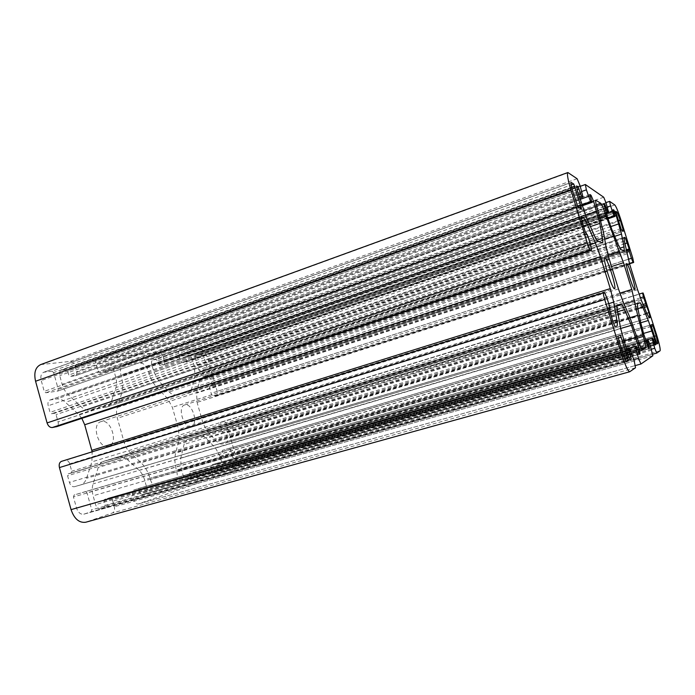 <?xml version="1.0" encoding="UTF-8"?>
<svg xmlns="http://www.w3.org/2000/svg" width="695" height="695" viewBox="0 0 695 695"><rect width="100%" height="100%" fill="white"/><g stroke="black" fill="none" stroke-linecap="round" stroke-linejoin="round"><path stroke-width="0.52" stroke-dasharray="3.48 2.61" d="M121.634 393.483L117.186 407.557C116.239 410.71 116.308 414.281 117.377 418.251L124.179 442.533C125.335 446.503 127.168 449.691 129.678 452.106L141.102 462.774C145.159 466.675 148.122 471.853 149.998 478.308L150.346 479.55C152.257 485.075 154.959 487.629 158.443 487.212L174.089 482.035C177.095 480.436 177.963 476.848 176.721 471.28L176.382 470.089C174.697 463.86 174.454 458.179 175.653 453.062L179.075 439.344L178.632 429.432L172.36 407.305L167.478 398.409L157.183 387.775C153.413 383.779 150.624 378.714 148.817 372.581L148.487 371.399C146.645 366.022 143.978 363.259 140.503 363.094L123.441 365.136C120.609 366.569 119.783 369.853 120.956 374.996L121.295 376.23C123.041 382.641 123.154 388.392 121.634 393.483L603.39 231.895M40.649 364.606L70.308 361.391C72.462 361.487 74.061 363.033 75.103 366.039L76.632 371.521C77.119 373.702 76.711 375.118 75.407 375.76L70.256 376.438L68.805 375.048L67.676 371.008L66.216 369.61L61.325 370.218C59.648 371.043 59.118 372.85 59.735 375.613L62.142 384.292C63.367 388.514 65.408 391.989 68.249 394.717L81.367 406.975C84.173 409.511 86.945 410.571 89.681 410.146L106.717 407.044C108.863 406.288 110.383 404.551 111.296 401.849L115.909 387.584C116.838 384.517 116.786 381.051 115.735 377.168L113.485 369.175C112.503 366.334 111.052 364.875 109.132 364.797L105.18 365.249L104.78 366.76L105.849 370.583L105.44 372.103L100.966 372.668C99.376 372.616 98.177 371.434 97.37 369.106L95.875 363.789C95.285 361.174 95.736 359.497 97.231 358.742L159.268 352.443C160.901 352.556 162.161 353.911 163.056 356.518L164.411 361.278C164.863 363.198 164.593 364.423 163.586 364.936L159.763 365.44L156.462 359.489L152.865 359.932C151.579 360.583 151.223 362.138 151.797 364.58L153.916 372.086L158.886 381.147L169.233 391.928C171.448 394.169 173.585 395.134 175.653 394.821L188.441 392.51C190.1 391.919 191.247 390.434 191.863 388.053L194.93 375.752L194.452 366.691L192.463 359.706C191.612 357.221 190.447 355.936 188.971 355.849L185.965 356.188L186.373 362.156L182.976 362.582C181.76 362.521 180.804 361.478 180.101 359.445L178.789 354.815C178.233 352.495 178.537 351.036 179.701 350.428L198.118 348.543C202.375 348.873 205.737 352.66 208.196 359.897L217.188 391.328C217.743 393.674 217.457 395.142 216.327 395.742L213.817 396.237C212.705 396.246 211.81 395.273 211.141 393.309L209.508 387.61L209.768 386.29L211.619 385.96L211.879 384.648L210.429 379.592C209.603 377.159 208.483 375.926 207.084 375.882L202.749 376.594L199.578 380.817L196.581 393.118L197.076 402.388L203.105 423.55L207.649 431.96L216.927 441.629C218.908 443.636 220.793 444.4 222.591 443.94L226.231 442.889C227.447 442.263 227.769 440.7 227.187 438.206L225.736 433.124L224.746 432.073L223.034 432.525L222.044 431.473L220.402 425.748C219.95 423.785 220.193 422.56 221.149 422.073L223.547 421.474C224.902 421.405 225.997 422.577 226.822 424.993L235.874 456.65C237.62 464.13 236.7 468.916 233.103 470.993L215.954 476.952C214.529 477.1 213.391 475.927 212.548 473.451L211.21 468.769C210.733 466.658 211.019 465.329 212.062 464.764L215.242 463.747L218.239 469.212L221.019 468.282C222.287 467.579 222.617 465.945 222.026 463.374L220.011 456.32L215.546 448.058L206.207 438.406C204.165 436.347 202.175 435.539 200.238 435.982L188.067 439.171C186.156 439.805 184.827 441.534 184.097 444.366L180.709 458.257L181.169 468.404L183.315 475.988C184.218 478.603 185.452 479.828 187.033 479.654L190.204 478.594L189.926 471.905L193.392 470.784C194.626 470.654 195.59 471.618 196.294 473.677L197.667 478.499C198.275 481.209 197.884 482.947 196.494 483.729L138.27 503.971C136.42 504.196 135.004 502.902 134.031 500.07L132.519 494.675C132.007 492.251 132.441 490.687 133.831 489.984L138.01 488.637L139.278 489.81L140.364 493.685L141.624 494.849L145.29 493.624C146.958 492.746 147.462 490.835 146.819 487.881L144.551 479.793C143.413 475.884 141.615 472.756 139.156 470.419L127.48 459.63C124.926 457.327 122.381 456.476 119.827 457.067L103.685 461.298C101.157 462.132 99.342 464.199 98.23 467.518L93.052 483.911C91.957 487.543 91.983 491.495 93.121 495.787L95.571 504.579C96.614 507.593 98.177 508.957 100.262 508.688L104.519 507.263L105.084 505.395L103.937 501.295L104.502 499.436L109.124 497.95C110.748 497.742 111.965 498.819 112.781 501.182L114.336 506.751C114.996 509.878 114.397 511.946 112.529 512.927L85.746 522.232M229.376 448.266L222.417 450.369L222.113 451.802L225.962 465.268L226.944 466.302L231.339 464.833C233.155 463.817 233.624 461.419 232.747 457.657L230.358 449.3L229.376 448.266L652.501 324.426L229.376 448.266M85.537 491.574L74.078 495.022L73.444 496.942L76.467 507.889C78.092 512.528 80.542 514.63 83.826 514.178L91.132 511.746L91.723 509.826L87.005 492.825L85.537 491.574L620.461 335.32L85.537 491.574M61.629 461.315L65.634 460.325C67.458 460.151 68.805 461.324 69.691 463.843L71.733 471.236L71.125 473.095L68.197 473.877L67.58 475.762L69.422 482.417C70.534 485.588 72.228 487.013 74.487 486.709L80.524 484.962C83.357 484.041 85.372 481.817 86.562 478.29L91.879 461.871L92.174 451.811M81.845 418.355L78.709 414.559L65.46 402.318C62.559 399.695 59.605 398.574 56.616 398.956L50.005 400.007C48.163 400.902 47.564 402.813 48.198 405.75L50.031 412.361L51.578 413.751L54.523 413.238L56.052 414.628L58.085 421.978C58.588 424.219 58.171 425.748 56.816 426.591M52.125 371.182L43.785 372.225C41.144 373.519 40.293 376.299 41.231 380.556L44.219 391.363L45.774 392.788L57.789 391.068L58.302 389.391L53.637 372.607L52.125 371.182L571.151 184.966M199.856 354.624L195.156 355.162L194.904 356.448L198.709 369.775L199.734 370.913L207.032 369.87L207.284 368.576L204.921 360.305C203.67 356.657 201.984 354.763 199.856 354.624L615.987 212.54M191.116 426.348C183.749 428.745 177.095 406.74 184.644 404.968C192.055 402.092 199.048 424.41 191.325 426.296L191.116 426.348M108.385 446.242C98.655 449.309 90.984 424.132 100.888 421.665C110.713 417.904 118.906 443.54 108.707 446.147L108.385 446.242M606.031 246.647L117.186 407.557M623.007 301.543L129.678 452.106M629.74 317.033L141.102 462.774M618.463 288.938L124.179 442.533M568.388 172.664L42.456 364.197M637.072 337.362L149.998 478.308M637.541 338.891L150.346 479.55M642.258 349.88L158.582 487.169M609.194 258.983L117.377 418.251M598.308 212.131L121.295 376.23M654.403 336.293L232.747 457.657M651.319 326.346L230.358 449.3M618.481 220.558L204.921 360.305M651.354 326.45L222.113 451.802M651.033 324.921L222.417 450.369M656.349 342.539L225.962 465.268M656.931 343.947L226.961 466.293L656.931 343.947M656.784 343.73L231.339 464.833M618.046 338.161L87.005 492.825M625.057 359.419L91.723 509.826M616.031 212.687L194.904 356.448M615.735 211.358L195.234 355.145M620.965 228.577L198.709 369.775M621.608 230.141L199.734 370.913M207.032 369.87L623.545 231.157L206.971 369.879M621.86 230.271L207.284 368.576M571.047 182.655L44.628 372.025M571.638 187.276L53.637 372.607M597.839 210.62L120.956 374.996M618.107 338.361L73.444 496.942M617.742 336.25L74.078 495.022M622.381 352.209L76.467 507.889M626.621 361.687L84.008 514.126M626.143 361.331L91.132 511.746M572.758 191.342L41.231 380.556M576.963 204.973L44.219 391.363M577.919 207.145L45.774 392.788M581.472 209.021L57.65 391.103M579.326 207.892L58.302 389.391M590.707 245.283L58.085 421.978M587.848 236.022L56.052 414.628M586.919 233.911L54.523 413.238M586.076 233.59L51.578 413.751M585.138 231.461L50.031 412.361M582.566 223.121L48.198 405.75M581.402 217.049L50.44 399.903M581.428 218.543L56.616 398.956M583.435 225.936L65.46 402.318M590.507 244.623L78.709 414.559M608.724 303.672L91.879 461.871M612.808 321.142L86.562 478.29M80.524 484.962L616.847 326.12L80.472 484.98M615.388 326.494L74.487 486.709M612.443 319.978L69.422 482.417M609.845 311.56L67.58 475.762M609.48 309.518L68.223 473.868M71.125 473.095L609.437 309.666L71.099 473.104M609.871 307.39L71.733 471.236M606.996 298.068L69.691 463.843M604.598 292.734L65.634 460.325M629.809 371.712L86.206 522.084M635.508 367.777L112.529 512.927M634.24 360.983L114.336 506.751M632.094 354.024L112.781 501.182M109.124 497.95L626.595 350.219L109.072 497.968M626.655 350.41L104.502 499.436M627.264 352.382L103.937 501.295M629.027 357.456L105.084 505.395M630.018 359.341L104.519 507.263M630.295 359.541L100.367 508.653M627.585 353.434L95.571 504.579M624.18 342.392L93.121 495.787M620.618 328.37L93.052 483.911M617.447 310.569L98.23 467.518M617.325 304.879L103.929 461.228M616.978 305.817L119.827 457.067M617.647 311.69L127.48 459.63M620.644 328.483L139.156 470.419M623.789 341.097L144.551 479.793M637.176 348.056L146.819 487.881M639.148 354.085L145.29 493.624M141.624 494.849L639.313 354.276L141.65 494.84M638.575 352.591L140.364 493.685M637.098 347.804L139.278 489.81M626.221 349.003L137.992 488.646L626.221 349.003M626.273 349.177L133.831 489.984M631.755 352.99L132.519 494.675M633.831 359.654L134.031 500.07M138.27 503.971L635.412 365.544L138.392 503.936M652.874 355.77L196.494 483.729M651.719 350.132L197.667 478.499M649.912 344.312L196.294 473.677M193.392 470.784L645.846 340.95L193.358 470.793M645.89 341.08L189.926 471.905M646.393 342.722L189.561 473.469M647.853 346.979L190.569 477.013M648.644 348.551L190.204 478.594M187.033 479.654L648.843 348.69L187.094 479.637M646.645 343.547L183.315 475.988M643.796 334.338L181.169 468.404M640.721 322.671L180.709 458.257M637.741 307.842L184.097 444.366M637.437 303.089L188.223 439.127M637.228 303.741L200.238 435.982M637.906 308.632L206.207 438.406M640.729 322.749L215.546 448.058M643.518 333.426L220.011 456.32M653.413 339.751L222.026 463.374M655.081 344.833L221.019 468.282M218.239 469.212L655.185 344.972L218.256 469.212M654.586 343.53L217.222 468.169M653.335 339.49L216.258 464.799M645.577 340.098L215.233 463.747L645.577 340.09M645.62 340.22L212.062 464.764M649.677 343.582L211.21 468.769M651.423 349.203L212.548 473.451M215.954 476.952L652.779 354.207L216.023 476.935M660.094 350.784L233.103 470.993M656.81 335.477L235.874 456.65M645.116 297.834L226.822 424.993M643.144 293.029L223.547 421.474M221.149 422.073L639.018 294.124L221.192 422.056M640.356 297.851L220.402 425.748M643.066 304.48L222.044 431.473M643.666 305.922L223.034 432.525M643.692 305.982L224.746 432.073M644.291 307.416L225.736 433.124M646.732 313.297L227.187 438.206M650.034 317.589L226.231 442.889L650.034 317.589M649.252 317.789L222.591 443.94M646.897 313.68L216.927 441.629M641.346 300.353L207.649 431.96M637.576 289.685L203.105 423.55M629.705 264.335L197.076 402.388M626.916 253.857L196.581 393.118M624.353 241.069L199.578 380.817M624.032 237.421L203.322 376.455M623.945 238.255L207.084 375.882M624.883 243.702L210.429 379.592M626.125 249.905L211.879 384.648M211.619 385.96L629.488 250.287L211.567 385.977M209.768 386.29L626.343 250.982L209.821 386.281M626.621 252.381L209.508 387.61M628.237 259.313L211.141 393.309M629.435 263.448L213.817 396.237M216.327 395.742L629.54 263.787L216.197 395.776M632.693 257.836L217.188 391.328M621.104 220.506L208.196 359.897M614.806 204.947L198.118 348.543M609.671 201.376L179.988 350.358M607.343 207.049L178.789 354.815M606.353 213.521L180.101 359.445M607.743 218.004L182.976 362.582M186.373 362.156L607.995 218.795L186.295 362.173M614.71 215.033L186.642 360.835M613.468 211.045L185.695 357.499M185.965 356.188L613.181 209.673L186.043 356.17M613.303 210.455L188.971 355.849M614.962 215.971L192.463 359.706M610.705 226.605L194.452 366.691M614.701 236.326L194.93 375.752M619.836 248.219L191.863 388.053M624.11 250.799L187.911 392.64M620.93 249.644L175.653 394.821M618.107 244.501L169.233 391.928M611.774 229.281L158.886 381.147M607.612 217.57L153.916 372.086M604.789 208.491L151.797 364.58M603.755 203.67L153.187 359.854M603.799 204.591L156.462 359.489M604.207 206.424L157.617 360.714M605.467 210.672L158.608 364.215M606.023 212.444L159.763 365.44M163.586 364.936L606.301 213.339L163.36 364.997M607.856 208.7L164.411 361.278M606.083 202.966L163.056 356.518M603.72 197.232L159.268 352.443M585.485 184.549L97.682 358.637M581.863 191.446L95.875 363.789M580.021 199.352L97.37 369.106M581.698 204.747L100.966 372.668M105.44 372.103L582.062 205.859L105.327 372.129M591.627 200.812L105.849 370.583M590.177 196.112L104.78 366.76M589.846 194.539L105.301 365.222M590.029 195.616L109.132 364.797M591.966 202.254L113.485 369.175M585.564 215.311L115.735 377.168M590.437 226.57L115.909 387.584M596.762 240.192L111.296 401.849M602.261 242.868L105.892 407.261M597.778 241.243L89.681 410.146M594.095 234.988L81.367 406.975M586.12 216.623L68.249 394.717M581.003 202.549L62.142 384.292M577.649 191.681L59.735 375.613M576.529 186.06L61.846 370.096M576.581 187.389L66.216 369.61M577.067 189.639L67.676 371.008M578.579 194.696L68.805 375.048M579.248 196.859L70.256 376.438M579.63 198.101L75.043 375.847M582.175 192.472L76.632 371.521M580.064 185.652L75.103 366.039M577.102 178.719L70.308 361.391M595.693 200.377L124.188 364.971M596.258 204.851L140.503 363.094M599.802 217.135L148.487 371.399M600.211 218.578L148.817 372.581M604.667 239.037L157.183 387.775M608.012 254.978L167.478 398.409M611.53 266.541L172.36 407.305M619.827 293.151L178.632 429.432M624.093 304.028L179.075 439.344M630.018 317.676L175.653 453.062M636.863 336.71L176.382 470.089M637.315 338.152L176.721 471.28M641.572 349.177L174.089 482.035M158.443 487.212L642.293 349.872M108.707 446.147L614.545 288.66M100.888 421.665L604.832 257.984M191.325 426.296L634.77 289.476M184.644 404.968L626.621 263.64M195.156 355.162L615.753 211.341M83.826 514.178L626.664 361.678M43.785 372.225L571.194 182.455M57.789 391.068L581.507 209.021M50.005 400.007L581.489 216.97M68.197 473.877L609.489 309.51M100.262 508.688L630.322 359.541M103.685 461.298L617.377 304.853M188.067 439.171L637.471 303.072M202.749 376.594L624.136 237.325M179.701 350.428L605.971 202.61M188.441 392.51L624.24 250.808M152.865 359.932L603.807 203.6M97.231 358.742L580.282 186.329M105.18 365.249L589.873 194.513M106.717 407.044L602.478 242.876M61.325 370.218L576.615 185.947M75.407 375.76L579.647 198.153M123.441 365.136L595.824 200.221"/><path stroke-width="1.04" d="M603.39 231.895L606.031 246.647L609.194 258.983L618.463 288.938L623.007 301.543L629.74 317.033L637.541 338.891C639.756 345.771 641.337 349.437 642.293 349.872L645.594 348.03C646.046 346.979 645.264 343.113 643.266 336.423L637.663 315.4L631.772 289.459L623.476 262.71L605.684 215.129C603.564 208.509 601.913 204.565 600.749 203.287L595.824 200.221C595.311 200.942 595.98 204.408 597.839 210.62L603.39 231.895M56.816 426.591L52.281 427.529C49.944 427.651 48.207 426.113 47.078 422.916L35.567 381.251C33.707 372.746 35.402 367.195 40.649 364.606L567.885 172.525L577.102 178.719L580.064 185.652L583.001 196.972L581.463 196.077L578.101 186.851L576.615 185.947L577.649 191.681L586.12 216.623L594.095 234.988C595.771 238.811 597.005 240.896 597.778 241.243L602.478 242.876C602.956 242.659 602.947 241.13 602.461 238.298L599.828 223.39L593.73 201.637L591.037 195.26L589.873 194.513L591.932 202.419L590.62 201.628L586.372 189.848L585.364 184.514L603.72 197.232L606.083 202.966L608.638 212.54L607.569 211.914L604.832 204.234L603.807 203.6L607.612 217.57L611.774 229.281L618.107 244.501L620.93 249.644L624.24 250.808L624.032 246.847L621.495 234.076L616.196 215.546L614.024 210.211L613.181 209.673L614.997 216.414L614.059 215.85L610.549 205.937L609.602 201.35L614.806 204.947C616.213 206.615 618.315 211.801 621.104 220.506L632.693 257.836L633.675 262.467L633.058 262.293L631.416 258.288L629.314 251.503L629.192 248.906L625.257 237.812L624.136 237.325L624.353 241.069L629.705 264.335L637.576 289.685L641.346 300.353L646.897 313.68L649.252 317.789L650.034 317.589L648.982 312.628L643.414 296.921L642.588 293.029L643.144 293.029L656.81 335.477C659.459 344.268 660.554 349.368 660.094 350.784L656.74 353.095L654.716 348.273L652.075 338.361L652.727 338.039L655.185 344.972L655.75 344.642L654.638 339.395L648.322 320.508L642.753 307.173L640.26 302.829L637.471 303.072L637.741 307.842L640.721 322.671L643.796 334.338L648.843 348.69L649.495 348.308L647.471 340.628L648.2 340.272L649.912 344.312L652.874 355.77L640.955 364.006L638.479 358.351L635.439 346.562L636.351 346.11L639.313 354.276L640.095 353.816L638.887 347.57L631.364 325.321L624.518 309.623C623.024 306.243 621.964 304.532 621.321 304.497L617.377 304.853C616.804 305.096 616.821 307.008 617.447 310.569L620.618 328.37L627.585 353.434C628.827 357.273 629.74 359.306 630.322 359.541L631.26 358.994L628.932 349.767L629.965 349.255L634.24 360.983L635.508 367.777L629.705 371.764C627.846 371.095 624.987 364.779 621.13 352.817L604.693 299.51C603.512 295.523 603.121 293.264 603.521 292.734L604.598 292.734L606.996 298.068L609.871 307.39L609.845 311.56L612.443 319.978C613.755 324.061 614.736 326.233 615.388 326.494L616.847 326.12C617.507 325.825 617.499 323.757 616.839 319.935L613.702 302.143L610.271 288.616L600.411 256.69L595.433 242.989L587.405 224.589C585.659 220.61 584.33 218.369 583.426 217.848L581.489 216.97C581.124 217.422 581.48 219.472 582.566 223.121L585.138 231.461L587.848 236.022L590.707 245.283L591.584 250.348L590.385 250.018C589.629 249.436 588.587 247.081 587.258 242.963L571.003 190.282C567.867 179.692 566.825 173.776 567.885 172.525M652.501 324.426L651.033 324.921L651.354 326.45L656.931 343.947L657.809 343.434L656.176 335.781L652.501 324.426M620.461 335.32L617.742 336.25L622.381 352.209C624.301 358.177 625.735 361.331 626.664 361.678L628.297 360.731L627.915 358.611L620.461 335.32M610.227 309.423L609.437 309.666L610.227 309.423M629.018 250.113L626.343 250.991L629.018 250.113M633.675 262.467L629.531 263.779L633.675 262.467M614.997 216.414L607.986 218.786L614.997 216.414M573.757 184.027L571.194 182.455C570.664 183.098 571.186 186.052 572.758 191.342L577.919 207.145L581.472 209.021L581.194 207.24L573.757 184.027L571.151 184.966M617.056 212.184L615.753 211.341L616.031 212.687L620.965 228.577L621.608 230.141L623.545 231.157L620.209 219.968L617.056 212.184L615.987 212.54M634.717 289.476C633.154 290.119 624.788 263.431 626.621 263.64C628.089 262.571 636.585 289.511 634.77 289.476L634.717 289.476M614.467 288.668C612.217 289.433 602.304 257.845 604.832 257.984C606.943 256.603 617.064 288.573 614.545 288.66L614.467 288.668M629.705 371.764L85.746 522.232C79.204 523.109 74.304 518.913 71.055 509.635L59.431 467.579C58.762 464.382 59.449 462.305 61.481 461.358L603.486 292.751M92.174 451.811L84.694 424.758L81.845 418.355M587.258 242.963L47.078 422.916M571.003 190.282L35.567 381.251M590.385 250.018L52.281 427.529M656.176 335.781L654.403 336.293M653.083 325.833L651.319 326.346M620.209 219.968L618.481 220.558M657.809 343.434L656.784 343.73M621.313 337.214L618.046 338.161M627.915 358.611L625.057 359.419M623.259 229.81L621.86 230.271M574.696 186.182L571.638 187.276M628.297 360.731L626.143 361.331M591.523 250.348L56.338 426.747M581.194 207.24L579.326 207.892M583.426 217.848L581.428 218.543M587.405 224.589L583.435 225.936M595.433 242.989L590.507 244.623M600.411 256.69L84.694 424.758M610.271 288.616L91.81 450.325M613.702 302.143L608.724 303.672M616.839 319.935L612.808 321.142M604.693 299.51L59.431 467.579M621.13 352.817L71.055 509.635M629.948 349.264L626.595 350.219L629.965 349.255M628.932 349.767L626.655 350.41M629.296 351.8L627.264 352.382M630.886 356.935L629.027 357.456M631.26 358.994L630.018 359.341M621.321 304.497L616.978 305.817M624.518 309.623L617.647 311.69M631.364 325.321L620.644 328.483M635.803 337.614L623.789 341.097M638.887 347.57L637.176 348.056M640.095 353.816L639.148 354.085M636.351 346.11L626.221 349.003L636.351 346.11M635.439 346.562L626.273 349.177M636.411 351.67L631.755 352.99M638.479 358.351L633.831 359.654M640.929 364.006L635.412 365.544L640.955 364.006M648.192 340.272L645.846 340.95L648.2 340.272M647.471 340.628L645.89 341.08M647.818 342.314L646.393 342.722M649.147 346.605L647.853 346.979M649.495 348.308L648.644 348.551M640.26 302.829L637.228 303.741M642.753 307.173L637.906 308.632M648.322 320.508L640.729 322.749M652.023 330.959L643.518 333.426M654.638 339.395L653.413 339.751M655.75 344.642L655.081 344.833M645.577 340.09L652.727 338.039L645.577 340.098M652.075 338.361L645.62 340.22M652.97 342.644L649.677 343.582M654.716 348.273L651.423 349.203M656.723 353.103L652.779 354.207L656.74 353.095M642.58 293.029L639.018 294.124L642.588 293.029M643.414 296.921L640.356 297.851M645.533 303.732L643.066 304.48M646.133 305.183L643.666 305.922M646.506 305.14L643.692 305.982M647.106 306.573L644.291 307.416M648.982 312.628L646.732 313.297M625.257 237.812L623.945 238.255M627.324 242.894L624.883 243.702M629.192 248.906L626.125 249.905M629.314 251.503L626.621 252.381M631.416 258.288L628.237 259.313M633.058 262.293L629.435 263.448M610.549 205.937L607.343 207.049M612.278 211.489L606.353 213.521M614.059 215.85L607.743 218.004M614.024 210.211L613.303 210.455M616.196 215.546L614.962 215.971M618.785 223.886L610.705 226.605M621.495 234.076L614.701 236.326M624.032 246.847L619.836 248.219M604.832 204.234L603.799 204.591M605.545 205.963L604.207 206.424M606.857 210.194L605.467 210.672M607.569 211.914L606.023 212.444M608.585 212.531L606.292 213.313L608.638 212.54M586.372 189.848L581.863 191.446M588.396 196.407L580.021 199.352M590.62 201.628L581.698 204.747M591.897 202.41L582.062 205.842L591.932 202.419M591.037 195.26L590.029 195.616M593.73 201.637L591.966 202.254M596.762 211.445L585.564 215.311M599.828 223.39L590.437 226.57M602.461 238.298L596.762 240.192M578.101 186.851L576.581 187.389M579.005 188.944L577.067 189.639M580.56 193.992L578.579 194.696M581.463 196.077L579.248 196.859M582.897 196.954L579.63 198.101M600.749 203.287L596.258 204.851M605.684 215.129L599.802 217.135M606.127 216.553L600.211 218.578M613.129 236.222L604.667 239.037M619.41 251.269L608.012 254.978M623.476 262.71L611.53 266.541M631.772 289.459L619.827 293.151M634.761 300.779L624.093 304.028M637.663 315.4L630.018 317.676M642.823 334.981L636.863 336.71M643.266 336.423L637.315 338.152M645.594 348.03L641.572 349.177M56.582 426.687L591.584 250.348M61.481 461.358L603.521 292.734M605.971 202.61L609.602 201.35M580.282 186.329L585.364 184.514M579.647 198.153L583.001 196.972"/></g></svg>
